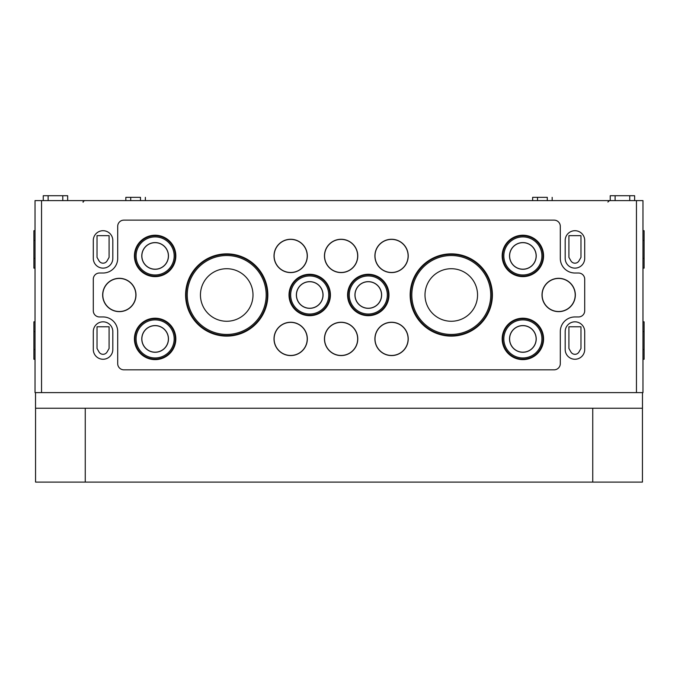 <?xml version="1.0" encoding="UTF-8"?>
<svg xmlns="http://www.w3.org/2000/svg" width="678" height="678" viewBox="0 0 678 678"><rect width="100%" height="100%" fill="white"/><g stroke="black" fill="none" stroke-linecap="round" stroke-linejoin="round"><path stroke-width="1.02" d="M547.282 200.603L547.282 197.349L532.637 197.349L532.637 200.603M552.163 200.603L552.163 197.349M140.482 200.603L140.482 197.349L125.837 197.349L125.837 200.603M145.363 200.603L145.363 197.349M642.964 392.613L35.036 392.613L35.036 200.603L642.964 200.603L642.964 392.613M97.022 326.779L109.09 326.779L109.09 348.5L107.09 351.975A4.653 4.653 0 0 1 99.022 351.975L97.022 348.5L97.022 326.779M568.91 326.779L580.978 326.779L580.978 348.5L578.978 351.975A4.653 4.653 0 0 1 570.91 351.975L568.91 348.5L568.91 326.779M568.91 235.656L580.978 235.656L580.978 257.377L578.978 260.852A4.653 4.653 0 0 1 570.91 260.852L568.91 257.377L568.91 235.656M97.022 235.656L109.09 235.656L109.09 257.377L107.09 260.852A4.653 4.653 0 0 1 99.022 260.852L97.022 257.377L97.022 235.656M391.562 355.577A16.662 16.662 0 0 0 405.986 330.584A16.662 16.662 0 0 0 377.129 330.584A16.662 16.662 0 0 0 391.562 355.577M341.119 355.577A16.662 16.662 0 0 0 355.543 330.584A16.662 16.662 0 0 0 326.686 330.584A16.662 16.662 0 0 0 341.119 355.577M290.676 355.577A16.662 16.662 0 0 0 305.1 330.584A16.662 16.662 0 0 0 276.243 330.584A16.662 16.662 0 0 0 290.676 355.577M522.874 359.62A20.696 20.696 0 0 0 540.798 328.567A20.696 20.696 0 0 0 504.949 328.567A20.696 20.696 0 0 0 522.874 359.62M155.126 359.62A20.696 20.696 0 0 0 173.051 328.567A20.696 20.696 0 0 0 137.202 328.567A20.696 20.696 0 0 0 155.126 359.62M391.562 272.59A16.662 16.662 0 0 0 405.986 247.597A16.662 16.662 0 0 0 377.129 247.597A16.662 16.662 0 0 0 391.562 272.59M341.119 272.59A16.662 16.662 0 0 0 355.543 247.597A16.662 16.662 0 0 0 326.686 247.597A16.662 16.662 0 0 0 341.119 272.59M290.676 272.59A16.662 16.662 0 0 0 305.1 247.597A16.662 16.662 0 0 0 276.243 247.597A16.662 16.662 0 0 0 290.676 272.59M522.874 276.632A20.696 20.696 0 0 0 540.798 245.58A20.696 20.696 0 0 0 504.949 245.58A20.696 20.696 0 0 0 522.874 276.632M155.126 276.632A20.696 20.696 0 0 0 173.051 245.58A20.696 20.696 0 0 0 137.202 245.58A20.696 20.696 0 0 0 155.126 276.632M119.328 311.643A16.662 16.662 0 0 0 133.761 286.65A16.662 16.662 0 0 0 104.895 286.65A16.662 16.662 0 0 0 119.328 311.643M558.672 311.643A16.662 16.662 0 0 0 573.105 286.65A16.662 16.662 0 0 0 544.239 286.65A16.662 16.662 0 0 0 558.672 311.643M368.29 315.685A20.696 20.696 0 0 0 386.214 284.633A20.696 20.696 0 0 0 350.365 284.633A20.696 20.696 0 0 0 368.29 315.685M309.71 315.685A20.696 20.696 0 0 0 327.635 284.633A20.696 20.696 0 0 0 291.786 284.633A20.696 20.696 0 0 0 309.71 315.685M451.277 336.102A41.121 41.121 0 0 0 486.889 274.421A41.121 41.121 0 0 0 415.665 274.421A41.121 41.121 0 0 0 451.277 336.102M226.723 336.102A41.121 41.121 0 0 0 262.335 274.421A41.121 41.121 0 0 0 191.111 274.421A41.121 41.121 0 0 0 226.723 336.102M99.48 273.014A6.187 6.187 0 0 0 93.293 279.2L93.293 310.77A6.187 6.187 0 0 0 99.48 316.948L103.056 316.948A14.645 14.645 0 0 1 117.701 331.593L117.701 363.654A6.187 6.187 0 0 0 123.888 369.832L554.112 369.832A6.187 6.187 0 0 0 560.299 363.654L560.299 331.593A14.645 14.645 0 0 1 574.944 316.948L578.52 316.948A6.187 6.187 0 0 0 584.707 310.77L584.707 279.2A6.187 6.187 0 0 0 578.52 273.014L574.944 273.014A14.645 14.645 0 0 1 560.299 258.369L560.299 226.316A6.187 6.187 0 0 0 554.112 220.13L123.888 220.13A6.187 6.187 0 0 0 117.701 226.316L117.701 258.369A14.645 14.645 0 0 1 103.056 273.014L99.48 273.014M565.181 331.593L565.181 349.492A9.763 9.763 0 0 0 574.944 359.255A9.763 9.763 0 0 0 584.707 349.492L584.707 331.593A9.763 9.763 0 0 0 574.944 321.83A9.763 9.763 0 0 0 565.181 331.593M565.181 240.47L565.181 258.369A9.763 9.763 0 0 0 574.944 268.132A9.763 9.763 0 0 0 584.707 258.369L584.707 240.47A9.763 9.763 0 0 0 574.944 230.706A9.763 9.763 0 0 0 565.181 240.47M93.293 331.593L93.293 349.492A9.763 9.763 0 0 0 103.056 359.255A9.763 9.763 0 0 0 112.819 349.492L112.819 331.593A9.763 9.763 0 0 0 103.056 321.83A9.763 9.763 0 0 0 93.293 331.593M93.293 240.47L93.293 258.369A9.763 9.763 0 0 0 103.056 268.132A9.763 9.763 0 0 0 112.819 258.369L112.819 240.47A9.763 9.763 0 0 0 103.056 230.706A9.763 9.763 0 0 0 93.293 240.47M642.964 321.83L644.1 321.83L644.1 359.255L642.964 359.255M35.036 321.83L33.9 321.83L33.9 359.255L35.036 359.255M642.964 230.706L644.1 230.706L644.1 268.132L642.964 268.132M35.036 230.706L33.9 230.706L33.9 268.132L35.036 268.132M226.723 321.262A26.281 26.281 0 0 0 249.479 281.845A26.281 26.281 0 0 0 203.968 281.845A26.281 26.281 0 0 0 226.723 321.262M226.723 335.585A40.595 40.595 0 0 0 261.886 274.683A40.595 40.595 0 0 0 191.56 274.683A40.595 40.595 0 0 0 226.723 335.585M226.723 335.991A41.011 41.011 0 0 0 262.233 274.48A41.011 41.011 0 0 0 191.213 274.48A41.011 41.011 0 0 0 226.723 335.991M451.277 321.262A26.281 26.281 0 0 0 474.032 281.845A26.281 26.281 0 0 0 428.521 281.845A26.281 26.281 0 0 0 451.277 321.262M451.277 335.585A40.595 40.595 0 0 0 486.44 274.683A40.595 40.595 0 0 0 416.114 274.683A40.595 40.595 0 0 0 451.277 335.585M451.277 335.991A41.011 41.011 0 0 0 486.787 274.48A41.011 41.011 0 0 0 415.767 274.48A41.011 41.011 0 0 0 451.277 335.991M296.447 294.981A13.263 13.263 0 0 0 309.71 308.253A13.263 13.263 0 0 0 322.974 294.981A13.263 13.263 0 0 0 309.71 281.717A13.263 13.263 0 0 0 296.447 294.981M309.71 308.329A13.34 13.34 0 0 0 321.262 288.311A13.34 13.34 0 0 0 298.159 288.311A13.34 13.34 0 0 0 309.71 308.329M309.71 315.16A20.179 20.179 0 0 0 327.186 284.896A20.179 20.179 0 0 0 292.235 284.896A20.179 20.179 0 0 0 309.71 315.16M309.71 315.575A20.586 20.586 0 0 0 327.542 284.692A20.586 20.586 0 0 0 291.879 284.692A20.586 20.586 0 0 0 309.71 315.575M355.026 294.981A13.263 13.263 0 0 0 368.29 308.253A13.263 13.263 0 0 0 381.553 294.981A13.263 13.263 0 0 0 368.29 281.717A13.263 13.263 0 0 0 355.026 294.981M368.29 308.329A13.34 13.34 0 0 0 379.841 288.311A13.34 13.34 0 0 0 356.738 288.311A13.34 13.34 0 0 0 368.29 308.329M368.29 315.16A20.179 20.179 0 0 0 385.765 284.896A20.179 20.179 0 0 0 350.814 284.896A20.179 20.179 0 0 0 368.29 315.16M368.29 315.575A20.586 20.586 0 0 0 386.121 284.692A20.586 20.586 0 0 0 350.458 284.692A20.586 20.586 0 0 0 368.29 315.575M542.137 294.981A16.535 16.535 0 0 0 558.672 311.516A16.535 16.535 0 0 0 575.207 294.981A16.535 16.535 0 0 0 558.672 278.446A16.535 16.535 0 0 0 542.137 294.981M102.793 294.981A16.535 16.535 0 0 0 119.328 311.516A16.535 16.535 0 0 0 135.863 294.981A16.535 16.535 0 0 0 119.328 278.446A16.535 16.535 0 0 0 102.793 294.981M141.863 255.928A13.263 13.263 0 0 0 155.126 269.2A13.263 13.263 0 0 0 168.39 255.928A13.263 13.263 0 0 0 155.126 242.665A13.263 13.263 0 0 0 141.863 255.928M155.126 269.276A13.34 13.34 0 0 0 166.678 249.258A13.34 13.34 0 0 0 143.575 249.258A13.34 13.34 0 0 0 155.126 269.276M155.126 276.107A20.179 20.179 0 0 0 172.602 245.843A20.179 20.179 0 0 0 137.651 245.843A20.179 20.179 0 0 0 155.126 276.107M155.126 276.522A20.586 20.586 0 0 0 172.958 245.639A20.586 20.586 0 0 0 137.295 245.639A20.586 20.586 0 0 0 155.126 276.522M509.61 255.928A13.263 13.263 0 0 0 522.874 269.2A13.263 13.263 0 0 0 536.137 255.928A13.263 13.263 0 0 0 522.874 242.665A13.263 13.263 0 0 0 509.61 255.928M522.874 269.276A13.34 13.34 0 0 0 534.425 249.258A13.34 13.34 0 0 0 511.322 249.258A13.34 13.34 0 0 0 522.874 269.276M522.874 276.107A20.179 20.179 0 0 0 540.349 245.843A20.179 20.179 0 0 0 505.398 245.843A20.179 20.179 0 0 0 522.874 276.107M522.874 276.522A20.586 20.586 0 0 0 540.705 245.639A20.586 20.586 0 0 0 505.042 245.639A20.586 20.586 0 0 0 522.874 276.522M290.676 272.48A16.552 16.552 0 0 0 305.007 247.656A16.552 16.552 0 0 0 276.336 247.656A16.552 16.552 0 0 0 290.676 272.48M341.119 272.48A16.552 16.552 0 0 0 355.45 247.656A16.552 16.552 0 0 0 326.779 247.656A16.552 16.552 0 0 0 341.119 272.48M391.562 272.48A16.552 16.552 0 0 0 405.893 247.656A16.552 16.552 0 0 0 377.222 247.656A16.552 16.552 0 0 0 391.562 272.48M141.863 338.915A13.263 13.263 0 0 0 155.126 352.187A13.263 13.263 0 0 0 168.39 338.915A13.263 13.263 0 0 0 155.126 325.652A13.263 13.263 0 0 0 141.863 338.915M155.126 352.263A13.34 13.34 0 0 0 166.678 332.245A13.34 13.34 0 0 0 143.575 332.245A13.34 13.34 0 0 0 155.126 352.263M155.126 359.094A20.179 20.179 0 0 0 172.602 328.83A20.179 20.179 0 0 0 137.651 328.83A20.179 20.179 0 0 0 155.126 359.094M155.126 359.51A20.586 20.586 0 0 0 172.958 328.627A20.586 20.586 0 0 0 137.295 328.627A20.586 20.586 0 0 0 155.126 359.51M509.61 338.915A13.263 13.263 0 0 0 522.874 352.187A13.263 13.263 0 0 0 536.137 338.915A13.263 13.263 0 0 0 522.874 325.652A13.263 13.263 0 0 0 509.61 338.915M522.874 352.263A13.34 13.34 0 0 0 534.425 332.245A13.34 13.34 0 0 0 511.322 332.245A13.34 13.34 0 0 0 522.874 352.263M522.874 359.094A20.179 20.179 0 0 0 540.349 328.83A20.179 20.179 0 0 0 505.398 328.83A20.179 20.179 0 0 0 522.874 359.094M522.874 359.51A20.586 20.586 0 0 0 540.705 328.627A20.586 20.586 0 0 0 505.042 328.627A20.586 20.586 0 0 0 522.874 359.51M290.676 355.467A16.552 16.552 0 0 0 305.007 330.644A16.552 16.552 0 0 0 276.336 330.644A16.552 16.552 0 0 0 290.676 355.467M341.119 355.467A16.552 16.552 0 0 0 355.45 330.644A16.552 16.552 0 0 0 326.779 330.644A16.552 16.552 0 0 0 341.119 355.467M391.562 355.467A16.552 16.552 0 0 0 405.893 330.644A16.552 16.552 0 0 0 377.222 330.644A16.552 16.552 0 0 0 391.562 355.467M67.664 200.603L67.664 195.722L43.256 195.722L43.256 200.603M634.633 200.603L634.633 195.722L610.225 195.722L610.225 200.603M83.53 482.109L41.222 482.109M636.778 482.109L594.47 482.109M85.258 408.241L85.258 482.109L35.561 482.109L35.561 408.241M592.741 408.241L592.741 482.109L85.258 482.109M642.439 408.241L642.439 482.109L592.741 482.109M35.527 392.613L35.527 408.241L642.473 408.241L642.473 392.613M35.036 331.593L33.9 331.593M35.036 349.492L33.9 349.492M35.036 240.47L33.9 240.47M35.036 258.369L33.9 258.369M41.544 392.613L41.544 200.603M636.456 392.613L636.456 200.603M644.1 240.47L642.964 240.47M644.1 258.369L642.964 258.369M644.1 331.593L642.964 331.593M644.1 349.492L642.964 349.492M226.723 334.44A39.46 39.46 0 0 0 260.894 275.251A39.46 39.46 0 0 0 192.552 275.251A39.46 39.46 0 0 0 226.723 334.44M451.277 334.44A39.46 39.46 0 0 0 485.448 275.251A39.46 39.46 0 0 0 417.106 275.251A39.46 39.46 0 0 0 451.277 334.44M309.71 314.024A19.035 19.035 0 0 0 326.194 285.463A19.035 19.035 0 0 0 293.227 285.463A19.035 19.035 0 0 0 309.71 314.024M368.29 314.024A19.035 19.035 0 0 0 384.773 285.463A19.035 19.035 0 0 0 351.806 285.463A19.035 19.035 0 0 0 368.29 314.024M155.126 274.971A19.035 19.035 0 0 0 171.61 246.411A19.035 19.035 0 0 0 138.643 246.411A19.035 19.035 0 0 0 155.126 274.971M522.874 274.971A19.035 19.035 0 0 0 539.357 246.411A19.035 19.035 0 0 0 506.39 246.411A19.035 19.035 0 0 0 522.874 274.971M155.126 357.959A19.035 19.035 0 0 0 171.61 329.398A19.035 19.035 0 0 0 138.643 329.398A19.035 19.035 0 0 0 155.126 357.959M522.874 357.959A19.035 19.035 0 0 0 539.357 329.398A19.035 19.035 0 0 0 506.39 329.398A19.035 19.035 0 0 0 522.874 357.959M62.783 195.722L62.783 200.603M48.138 195.722L48.138 200.603M629.752 195.722L629.752 200.603M615.107 195.722L615.107 200.603M607.878 202.019L609.488 200.603M83.157 202.23C82.741 201.841 83.284 201.298 84.784 200.603M537.518 200.603L537.518 197.349M130.718 200.603L130.718 197.349"/></g></svg>
